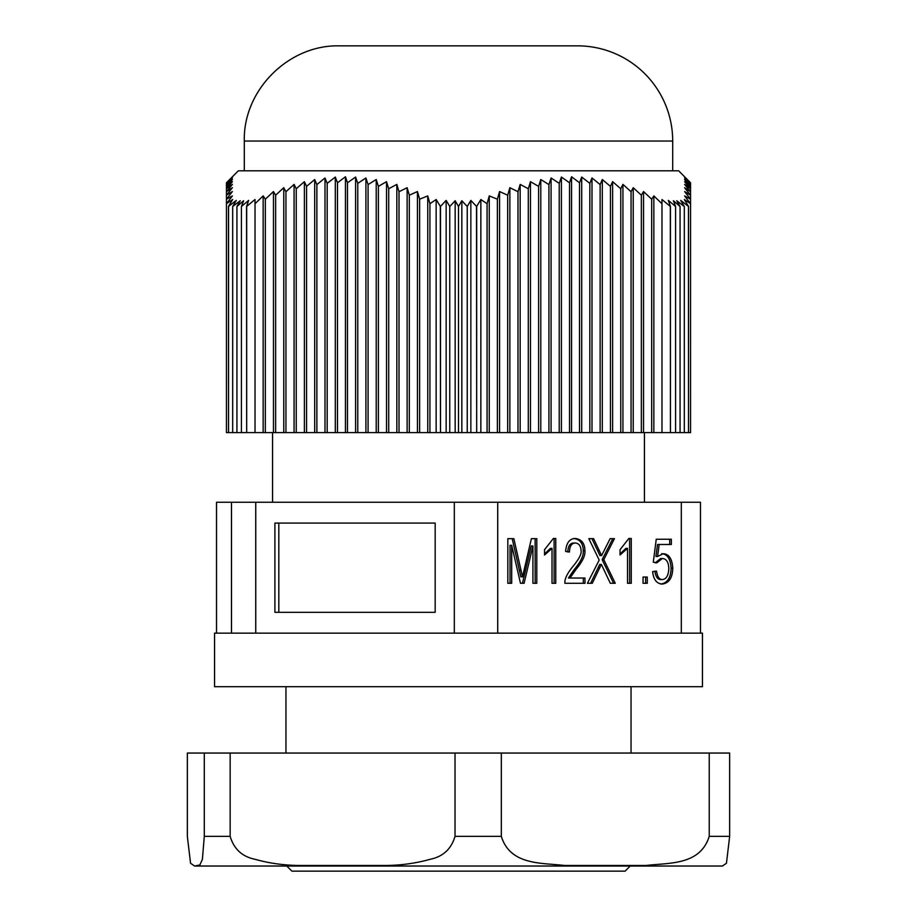 <?xml version="1.0" encoding="UTF-8"?>
<svg xmlns="http://www.w3.org/2000/svg" width="917" height="917" viewBox="0 0 917 917"><rect width="100%" height="100%" fill="white"/><g stroke="black" fill="none" stroke-linecap="round" stroke-linejoin="round"><path stroke-width="1.38" d="M690.547 432.595L688.507 432.595L688.507 206.394L684.323 199.516L690.547 203.712L690.547 199.207L684.598 191.55L690.547 195.195L690.547 199.207L684.598 195.906L690.547 203.712L690.547 432.595M688.449 432.595L670.43 432.595L670.43 206.405L668.355 200.399L675.577 206.497L673.399 200.743L680.07 206.497L676.735 200.743L684.311 206.497L680.701 200.399L688.449 206.405L688.507 432.595M670.327 432.595L653.844 432.595L653.844 195.906L661.971 203.712L661.971 199.516L670.327 206.394L670.43 432.595M653.844 432.595L476.68 432.595L476.68 206.394L480.852 199.516L487.076 203.712L489.254 195.906L497.381 199.207L499.559 191.55L507.686 195.195L507.686 432.595M476.519 432.595L470.845 432.595L470.845 200.399L476.519 206.405L476.68 432.595M470.845 432.595L440.481 432.595L440.481 206.405L446.155 200.399L449.766 206.497L449.766 432.595M440.32 432.595L427.746 432.595L427.746 195.906L429.924 203.712L436.148 199.516L440.32 206.394L440.481 432.595M427.746 432.595L246.673 432.595L246.673 206.394L255.029 199.516L255.029 203.712L263.156 195.906L265.334 199.207L273.461 191.55L275.639 195.195L275.639 432.595M246.57 432.595L228.551 432.595L228.551 206.405L236.299 200.399L232.689 206.497L240.265 200.743L236.93 206.497L243.601 200.743L241.423 206.497L248.645 200.399L246.57 206.405L246.673 432.595M690.547 182.77L678.649 170.803L238.351 170.803L226.453 182.77L232.402 177.05L226.453 183.366L232.402 177.978L226.453 184.581L232.402 179.526L226.453 186.38L232.402 181.669L226.453 188.753L232.402 184.397L226.453 191.71L232.402 187.698L226.453 195.195L232.402 191.55L226.453 199.207L232.402 195.906L226.453 203.712L232.677 199.516L228.493 206.394L228.551 432.595M228.493 432.595L226.453 432.595L226.453 182.77M446.155 432.595L446.155 200.399M480.852 432.595L480.852 199.516M487.076 432.595L487.076 203.712M449.766 206.497L455.164 200.743L458.5 206.497L458.5 432.595M455.164 432.595L455.164 200.743M458.5 206.497L461.836 200.743L467.234 206.497L467.234 432.595M461.836 432.595L461.836 200.743M467.234 206.497L470.845 200.399M429.924 203.712L429.924 432.595M436.148 432.595L436.148 199.516M232.689 206.497L232.689 432.595M255.029 432.595L255.029 203.712M236.93 206.497L236.93 432.595M241.423 206.497L241.423 432.595M675.577 206.497L675.577 432.595M661.971 203.712L661.971 432.595M680.07 206.497L680.07 432.595M684.311 206.497L684.311 432.595M417.441 432.595L417.441 191.55L419.619 199.207L419.619 432.595M407.137 432.595L407.137 187.698L409.314 195.195L409.314 432.595M396.832 432.595L396.832 184.397L399.01 191.71L399.01 432.595M386.527 432.595L386.527 181.669L388.705 188.753L388.705 432.595M376.211 432.595L376.211 179.526L378.389 186.38L378.389 432.595M365.906 432.595L365.906 177.978L368.084 184.581L368.084 432.595M355.601 432.595L355.601 177.05L357.779 183.366L357.779 432.595M345.445 432.595L345.445 176.752L347.474 182.77L347.474 432.595M335.301 432.595L335.301 177.05L337.479 182.77L337.479 432.595M324.996 432.595L324.996 177.978L327.174 183.366L327.174 432.595M314.691 432.595L314.691 179.526L316.869 184.581L316.869 432.595M304.375 432.595L304.375 181.669L306.553 186.38L306.553 432.595M294.07 432.595L294.07 184.397L296.248 188.753L296.248 432.595M265.334 432.595L265.334 199.207M273.461 432.595L273.461 191.55M275.639 195.195L283.766 187.698L285.944 191.71L285.944 432.595M283.766 432.595L283.766 187.698M285.944 191.71L294.07 184.397M296.248 188.753L304.375 181.669M306.553 186.38L314.691 179.526M316.869 184.581L324.996 177.978M327.174 183.366L335.301 177.05M337.479 182.77L345.445 176.752M347.474 182.77L355.601 177.05M357.779 183.366L365.906 177.978M368.084 184.581L376.211 179.526M378.389 186.38L386.527 181.669M388.705 188.753L396.832 184.397M399.01 191.71L407.137 187.698M409.314 195.195L417.441 191.55M419.619 199.207L427.746 195.906M263.156 432.595L263.156 195.906M643.539 432.595L643.539 191.55L651.666 199.207L651.666 432.595M633.234 432.595L633.234 187.698L641.361 195.195L641.361 432.595M622.93 432.595L622.93 184.397L631.056 191.71L631.056 432.595M612.625 432.595L612.625 181.669L620.752 188.753L620.752 432.595M602.309 432.595L602.309 179.526L610.447 186.38L610.447 432.595M592.004 432.595L592.004 177.978L600.131 184.581L600.131 432.595M581.699 432.595L581.699 177.05L589.826 183.366L589.826 432.595M571.555 432.595L571.555 176.752L579.521 182.77L579.521 432.595M561.399 432.595L561.399 177.05L569.526 182.77L569.526 432.595M551.094 432.595L551.094 177.978L559.221 183.366L559.221 432.595M540.789 432.595L540.789 179.526L548.916 184.581L548.916 432.595M530.473 432.595L530.473 181.669L538.611 186.38L538.611 432.595M520.168 432.595L520.168 184.397L528.295 188.753L528.295 432.595M497.381 432.595L497.381 199.207M499.559 432.595L499.559 191.55M507.686 195.195L509.863 187.698L517.99 191.71L517.99 432.595M509.863 432.595L509.863 187.698M517.99 191.71L520.168 184.397M528.295 188.753L530.473 181.669M538.611 186.38L540.789 179.526M548.916 184.581L551.094 177.978M559.221 183.366L561.399 177.05M569.526 182.77L571.555 176.752M579.521 182.77L581.699 177.05M589.826 183.366L592.004 177.978M600.131 184.581L602.309 179.526M610.447 186.38L612.625 181.669M620.752 188.753L622.93 184.397M631.056 191.71L633.234 187.698M641.361 195.195L643.539 191.55M651.666 199.207L653.844 195.906M489.254 432.595L489.254 195.906M684.598 177.978L690.547 183.366L690.547 195.195L684.598 187.698L690.547 191.71L684.598 184.397L690.547 188.753L684.598 181.669L690.547 186.38L684.598 179.526L690.547 184.581L684.598 177.978M244.3 141.046C242.994 90.175 288.626 44.543 339.496 45.85L577.504 45.85A95.196 95.196 0 0 1 672.7 141.046L244.3 141.046L244.3 170.803M286.849 866.106L291.904 871.15L625.096 871.15L630.151 866.106M700.473 633.154L702.445 633.154L702.445 686.707L214.555 686.707L214.555 633.154L700.473 633.154L700.473 502.252L681.32 502.252L681.32 633.154M274.905 612.327L274.905 523.08L435.174 523.08L435.174 612.327L274.905 612.327M435.174 612.327L278.825 612.327L278.825 523.08L435.174 523.08M647.287 583.292L643.046 583.292L643.046 577.057L647.287 577.057L647.287 583.292M643.046 577.057L645.625 577.057L645.625 583.292L643.046 583.292M601.598 555.553L610.126 538.669L614.436 538.669L603.799 559.657L615.273 583.292L610.321 583.292L601.369 564.448L592.267 583.292L587.43 583.292L599.191 560.069L588.84 538.669L593.608 538.669L601.598 555.553L599.936 555.553L591.958 538.669L588.84 538.669M601.369 564.448L599.707 564.448L590.605 583.292L587.43 583.292M603.799 559.657L602.137 559.657L613.611 583.292L610.321 583.292M610.126 538.669L612.785 538.669L602.137 559.657M552.023 548.389L544.549 555.003L544.549 549.696L553.329 538.497L555.771 538.497L555.771 583.292L552.023 583.292L552.023 548.389L550.36 548.389L544.549 553.983M553.329 538.497L554.109 538.497L554.109 583.292L552.023 583.292M522.518 576.885L531.39 538.669L536.8 538.669L536.8 583.292L532.937 583.292L532.937 545.97L524.1 583.292L520.489 583.292L511.686 545.317L511.686 583.292L507.823 583.292L507.823 538.669L513.852 538.669L522.518 576.885L520.867 576.885L512.202 538.669L507.823 538.669M511.686 545.317L510.024 545.317L510.024 583.292L507.823 583.292M532.937 545.97L531.275 545.97L522.438 583.292L520.489 583.292M531.39 538.669L535.138 538.669L535.138 583.292L532.937 583.292M575.36 543.013C571.658 543.116 569.675 546.119 569.446 552.011L565.606 551.415C566.328 542.818 569.629 538.508 575.509 538.497C581.733 539.414 584.874 543.529 584.92 550.83C585.401 555.542 582.421 561.743 575.968 569.446L570.065 578.019L584.977 578.019L584.977 583.292L564.895 583.292C564.448 579.246 567.027 573.744 572.644 566.786C578.925 559.21 581.745 553.857 581.08 550.727C580.793 545.879 578.891 543.311 575.36 543.013L573.698 543.013C569.996 543.116 568.024 546.119 567.783 552.011M570.065 578.019L568.414 578.019L574.306 569.446L575.968 569.446M573.847 538.497C580.071 539.414 583.212 543.529 583.258 550.83C583.751 555.542 580.759 561.743 574.306 569.446M583.315 578.019L583.315 583.292L564.895 583.292M627.515 548.389L620.052 555.003L620.052 549.696L628.833 538.497L631.263 538.497L631.263 583.292L627.515 583.292L627.515 548.389L625.852 548.389L620.052 553.983M628.833 538.497L629.601 538.497L629.601 583.292L627.515 583.292M662.326 579.544C666.269 579.269 668.436 575.612 668.825 568.586C668.516 562.029 666.35 558.682 662.303 558.522L656.813 562.866L653.294 562.167L656.24 539.253L671.347 539.253L671.347 544.492L659.185 544.492L657.581 556.481L663.335 553.696C669.02 554.086 672.161 558.912 672.769 568.173C672.482 577.825 669.02 583.12 662.383 584.049C656.755 583.785 653.5 579.647 652.629 571.612L656.549 571.131C657.374 576.759 659.3 579.567 662.326 579.544L660.676 579.544C657.638 579.567 655.712 576.759 654.887 571.131M661.673 553.696C667.358 554.086 670.499 558.912 671.118 568.173C670.82 577.825 667.358 583.12 660.733 584.049M657.581 556.481L655.919 556.481L657.523 544.492L659.185 544.492M656.24 539.253L669.685 539.253L669.685 544.492M662.303 558.522L660.641 558.522L655.151 562.866M216.527 633.154L216.527 502.252L681.32 502.252M497.725 633.154L497.725 502.252M454.316 633.154L454.316 502.252M255.751 633.154L255.751 502.252M231.497 633.154L231.497 502.252M194.61 866.026L722.39 866.026L726.447 863.264L729.657 836.35L709.231 836.35C700.152 865.659 668.493 862.679 646.038 865.488L564.517 865.488C542.05 862.679 510.391 865.659 501.312 836.35L455.027 836.35C451.279 849.062 442.934 856.719 429.993 859.321C416.444 863.172 402.001 865.224 386.676 865.488L298.506 865.488C283.181 865.224 268.75 863.172 255.19 859.321C242.248 856.719 233.904 849.062 230.156 836.35L204.296 836.35L202.393 859.367L199.837 864.983L194.61 866.049L190.553 863.264L187.343 836.35L187.343 753.052L204.296 753.052L204.296 836.35M729.657 836.35L729.657 753.052L204.296 753.052M709.231 753.052L709.231 836.35M455.027 753.052L455.027 836.35M501.312 753.052L501.312 836.35M230.156 753.052L230.156 836.35M721.759 866.061L722.39 866.049M599.878 567.749L598.216 567.749M599.168 550.108L597.506 550.108M521.062 570.271L519.4 570.271M584.92 550.83L583.258 550.83M672.769 568.173L671.118 568.173M672.7 170.803L672.7 141.046M631.045 753.052L631.045 686.707M285.955 753.052L285.955 686.707M644.433 502.252L644.433 432.595M272.567 502.252L272.567 432.595"/></g></svg>

